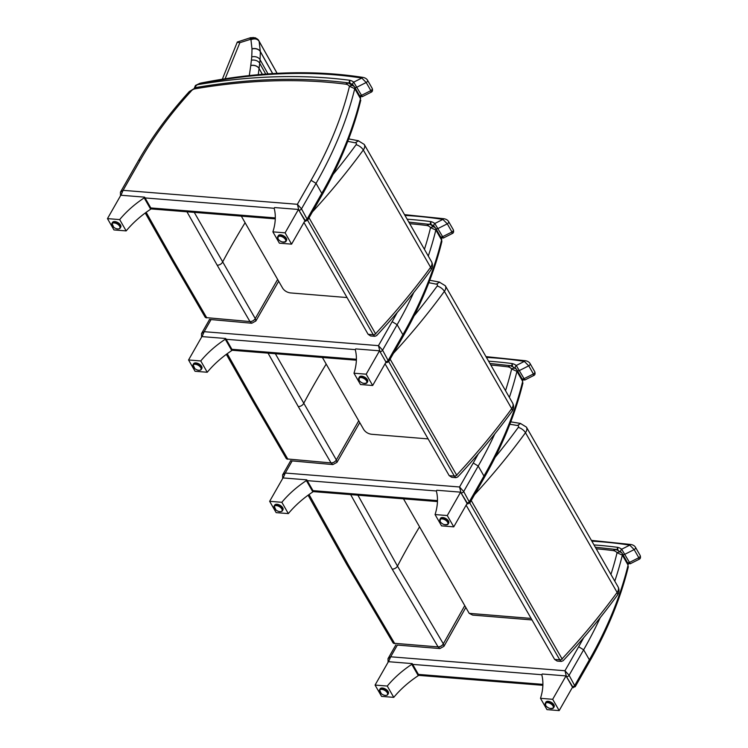 <?xml version="1.0" encoding="UTF-8"?>
<svg xmlns="http://www.w3.org/2000/svg" width="748" height="748" viewBox="0 0 748 748"><rect width="100%" height="100%" fill="white"/><g stroke="black" fill="none" stroke-linecap="round" stroke-linejoin="round"><path stroke-width="1.12" d="M443.405 643.935A6.33 3.441 -151.4 0 0 443.33 643.813A4.217 2.534 148.8 0 1 438.057 646.861A2.104 1.122 30.5 0 1 438.085 646.908L439.871 648.572L443.957 646.319L443.405 643.935A4.217 2.599 150.2 0 1 438.085 646.908L394.579 643.317A4.217 2.534 148.8 0 1 392.784 642.429A4.217 2.534 148.8 0 1 392.765 642.392M394.738 643.579A4.217 2.627 144.6 0 1 393.018 642.775L394.738 643.579A6.302 3.927 -81.1 0 1 394.579 643.317L348.68 565.525L309.046 494.512M348.68 565.525A4.217 2.674 150.2 0 1 346.81 564.506L393.018 642.775A4.217 2.627 144.6 0 1 393.009 642.775A4.217 2.627 144.6 0 1 392.906 642.597M464.76 605.618L443.33 643.813L397.478 566.114L357.909 495.195M617.437 595.109C619.279 592.463 619.484 589.705 618.044 586.834A8.434 5.358 150.2 0 1 617.109 592.425A6.33 2.805 36.1 0 1 617.437 595.109C601.055 617.521 582.963 639.39 563.141 660.708L561.337 661.41L557.138 661.064L554.623 659.409L466.126 505.152M562.3 659.184L562.057 658.857A2.113 1.337 150.2 0 1 559.766 659.83L561.337 661.41M531.978 619.942L472.624 615.08L469.192 613.351L403.499 498.841M520.645 423.462L517.392 425.5A2.113 1.337 150.2 0 1 518.261 427.417A584.431 370.952 150.2 0 1 495.204 457.215M283.155 477.953L285.259 473.035L282.576 474.952M490.8 365.033A501.992 318.629 150.2 0 1 508.107 366.885A4.301 2.73 150.2 0 1 508.621 366.997A11.631 7.387 150.2 0 1 511.632 368.988L516.933 371.354L522.674 381.368A456.308 289.635 150.2 0 1 483.956 476.055L484.152 477.832L469.838 502.937L463.685 491.53L478.215 466.051L473.232 463.003L459.553 486.985L461.058 492.951A2.113 1.337 -29.8 0 0 463.685 491.53L459.553 486.985L285.259 473.035L292.178 460.908M461.058 492.951L467.855 503.993M522.674 381.368L522.543 379.713A4.217 2.674 150.2 0 1 522.674 381.368M435.065 514.559A77.876 49.433 -29.8 0 0 436.365 490.997L436.795 490.249L460.609 492.156L447.267 515.54L435.065 514.559L441.554 525.872L453.756 526.844L447.267 515.54M460.609 492.156L467.098 503.469L453.756 526.844M446.378 524.9A4.74 2.487 -150.3 0 0 448.146 524.058C445.051 525.414 442.377 524.572 440.114 521.543L440.469 518.364A4.74 2.487 29.7 0 1 445.827 518.551A4.74 2.487 29.7 0 1 448.707 523.067L448.146 524.058A4.74 2.487 -150.3 0 0 445.256 519.542A4.74 2.487 -150.3 0 0 439.899 519.355A4.74 2.487 -150.3 0 0 440.076 521.309M269.645 501.319L276.134 512.623L288.335 513.605A77.876 49.433 150.2 0 1 312.86 491.904L313.281 491.155L306.792 479.842L282.987 477.935L269.645 501.319L281.846 502.291A77.876 49.433 150.2 0 1 306.371 480.59L306.792 479.842M312.86 491.904L306.371 480.59M288.335 513.605L281.846 502.291M280.603 511.632A4.74 2.487 -150.3 0 0 282.37 510.791C280.93 512.212 278.78 511.959 275.937 510.033L274.133 506.087L274.694 505.096A4.74 2.487 29.7 0 1 278.499 504.582A4.74 2.487 29.7 0 1 282.716 507.761A4.74 2.487 29.7 0 1 282.94 509.799L282.37 510.791A4.74 2.487 -150.3 0 0 282.146 508.752A4.74 2.487 -150.3 0 0 277.938 505.573A4.74 2.487 -150.3 0 0 274.133 506.087A4.74 2.487 -150.3 0 0 274.301 508.032M388.567 661.709L390.671 656.791L387.997 658.707M596.221 548.789A501.992 318.629 150.2 0 1 613.519 550.64A4.301 2.73 150.2 0 1 614.033 550.752A11.631 7.387 150.2 0 1 617.044 552.744L622.345 555.11L628.086 565.123A456.308 289.635 150.2 0 1 589.377 659.811L589.574 661.587L575.249 686.683L569.097 675.285L583.636 649.806L578.653 646.758L564.964 670.741L566.479 676.706A2.113 1.337 -29.8 0 0 569.097 675.285L564.964 670.741L390.671 656.791L397.366 645.057M566.479 676.706L573.277 687.749M628.086 565.123L627.965 563.468A4.217 2.674 150.2 0 1 628.086 565.123M540.486 698.314A77.876 49.433 -29.8 0 0 541.786 674.752L542.216 674.004L566.021 675.912L552.688 699.296L540.486 698.314L546.966 709.628L559.177 710.6L552.688 699.296M566.021 675.912L572.51 687.216L559.177 710.6M551.79 708.655A4.74 2.487 -150.3 0 0 553.557 707.814C550.472 709.169 547.788 708.328 545.526 705.299L545.881 702.12A4.74 2.487 29.7 0 1 551.239 702.307A4.74 2.487 29.7 0 1 554.128 706.823L553.557 707.814A4.74 2.487 -150.3 0 0 550.668 703.298A4.74 2.487 -150.3 0 0 545.32 703.111A4.74 2.487 -150.3 0 0 545.488 705.065M375.066 685.075L381.555 696.379L393.757 697.36A77.876 49.433 150.2 0 1 418.272 675.659L418.702 674.911L412.213 663.598L388.399 661.69L375.066 685.075L387.268 686.047A77.876 49.433 150.2 0 1 411.783 664.346L412.213 663.598M418.272 675.659L411.783 664.346M393.757 697.36L387.268 686.047M386.024 695.388A4.74 2.487 -150.3 0 0 387.791 694.546C386.342 695.967 384.201 695.715 381.349 693.789L379.545 689.843L380.115 688.852A4.74 2.487 29.7 0 1 383.92 688.338A4.74 2.487 29.7 0 1 388.128 691.517A4.74 2.487 29.7 0 1 388.352 693.555L387.791 694.546A4.74 2.487 -150.3 0 0 387.567 692.508A4.74 2.487 -150.3 0 0 383.35 689.329A4.74 2.487 -150.3 0 0 379.545 689.843A4.74 2.487 -150.3 0 0 379.722 691.788M512.53 366.679L512.202 363.565L511.51 366.464M486.424 357.394A448.136 284.446 150.2 0 1 524.348 361.396A2.113 1.281 -81 0 1 525.489 360.732L525.489 360.732A2.113 1.281 -81 0 1 525.507 360.732M524.161 379.255C525.021 380.433 524.993 380.236 524.067 378.666L516.251 365.473L524.348 361.396L528.733 365.837A2.113 1.337 -29.8 0 0 530.061 363.537A2.113 1.337 -29.8 0 0 530.052 363.528C529.229 362.097 527.705 361.162 525.489 360.732L485.985 356.628M517.336 370.634A2.113 1.337 150.2 0 0 519.402 370.541L528.733 365.837L533.399 373.963L533.633 375.561C535.054 374.991 535.418 373.691 534.726 371.663L530.061 363.537M488.594 361.181A508.229 322.594 -29.8 0 1 512.202 363.565A17.868 11.342 -29.8 0 1 516.251 365.473A2.113 1.58 129.1 0 0 515.363 368.007M617.942 550.435L617.614 547.321L616.932 550.219M591.836 541.15A448.136 284.446 150.2 0 1 629.769 545.152A2.113 1.281 -81 0 1 630.901 544.488L630.901 544.488A2.113 1.281 -81 0 1 630.919 544.488M629.582 563.01C630.442 564.188 630.405 563.992 629.479 562.421L621.672 549.228L629.769 545.152L634.154 549.593A2.113 1.337 -29.8 0 0 635.473 547.293A2.113 1.337 -29.8 0 0 635.473 547.284C634.641 545.853 633.117 544.918 630.901 544.488L591.397 540.383M622.747 554.39A2.113 1.337 150.2 0 0 624.814 554.296L634.154 549.593L638.82 557.718L639.054 559.317C640.475 558.747 640.83 557.447 640.138 555.418L635.473 547.293M594.005 544.937A508.229 322.594 -29.8 0 1 617.614 547.321A17.868 11.342 -29.8 0 1 621.672 549.228A2.113 1.58 129.1 0 0 620.775 551.762M359.76 422.592L336.946 462.367L336.385 459.983A6.33 3.413 -151 0 0 336.348 459.917L275.348 353.729M336.385 459.983A4.217 2.59 150.2 0 1 331.046 462.919L332.841 464.583L336.946 462.367M287.887 459.225A4.217 2.637 145.9 0 1 286.157 458.374L287.887 459.225A6.302 3.936 -80.4 0 1 287.756 459.001A4.217 2.562 149.5 0 1 285.97 458.085A4.217 2.562 149.5 0 1 285.942 458.038M358.722 420.787L336.348 459.917A4.217 2.553 149.5 0 1 331.037 462.9A2.104 1.113 31 0 1 331.046 462.919L287.756 459.001L254.965 402.63A4.217 2.674 150.2 0 1 253.123 401.611L286.157 458.374A4.217 2.637 145.9 0 1 286.147 458.374A4.217 2.637 145.9 0 1 286.063 458.225M428.838 282.716A542.487 344.332 150.2 0 1 436.252 284.156L439.618 282.127M385.042 363.809L449.202 475.653L451.727 477.308L455.906 477.654L454.345 476.074L449.202 475.653M428.118 438.898L371.41 434.261C368.11 433.747 365.566 432.185 363.771 429.595L322.416 357.497M512.015 411.353C513.867 408.707 514.063 405.949 512.632 403.079A8.434 5.358 150.2 0 1 511.697 408.67A6.33 2.805 36.1 0 1 512.015 411.353C495.644 433.775 477.542 455.635 457.729 476.953L455.925 477.654M456.878 475.429L456.645 475.102A2.113 1.337 150.2 0 1 454.345 476.074L388.708 361.649M222.334 79.195L237.303 42.038L250.664 37.662L255.199 37.783M237.275 42.299L239.884 42.673L249.982 39.504L250.636 37.671M249.982 39.504A0.972 0.617 150.2 0 1 250.243 39.476L253.133 37.4M250.243 39.476A8.322 5.283 150.2 0 1 250.795 39.56L254.928 37.699M250.795 39.56A0.972 0.617 150.2 0 1 250.954 39.709C254.582 38.279 257.303 38.803 259.117 41.29L258.873 40.803M277.097 73.332L259.117 41.29L260.313 51.612L272.618 73.585M267.99 73.884L260.042 59.662A355.057 225.531 -29.8 0 0 260.313 51.612A6.33 4.582 0.7 0 0 251.992 49.003A348.736 221.352 150.2 0 1 251.721 56.904A6.33 4.516 3.2 0 1 260.042 59.662A84.393 53.734 -29.8 0 1 259.706 63.281L265.718 74.052M262.352 74.314L259.07 68.433A401.452 254.629 150.1 0 1 259.706 63.281A6.33 4.395 7.6 0 0 251.403 60.242A407.772 258.827 -29.8 0 0 250.767 65.478A6.33 4.432 6.3 0 1 259.07 68.433L262.296 74.323M258.266 74.669L259.06 68.526A6.33 4.441 6.2 0 0 250.758 65.581L249.299 75.557M272.693 73.575L260.313 51.481A6.33 4.572 0.9 0 0 251.992 48.863A90.742 57.596 -29.8 0 0 251.992 49.003M278.667 281.239L255.853 321.014L255.292 318.629A6.33 3.413 -151 0 0 255.255 318.564L194.256 212.376M255.292 318.629A4.217 2.59 150.2 0 1 249.963 321.565L251.749 323.239L255.853 321.014M206.803 317.872A4.217 2.637 145.9 0 1 205.064 317.03L206.803 317.872A6.302 3.936 -80.4 0 1 206.663 317.657A4.217 2.562 149.5 0 1 204.877 316.731A4.217 2.562 149.5 0 1 204.849 316.685M277.63 279.434L255.255 318.564A4.217 2.553 149.5 0 1 249.944 321.546A2.104 1.113 31 0 1 249.963 321.565L206.663 317.657L173.873 261.276A4.217 2.674 150.2 0 1 172.031 260.267L205.064 317.03A4.217 2.637 145.9 0 1 205.064 317.021A4.217 2.637 145.9 0 1 204.971 316.871M347.745 141.363A542.487 344.332 150.2 0 1 355.169 142.803L358.526 140.774M303.95 222.455L368.119 334.3L370.634 335.964L374.823 336.301L373.261 334.721L368.119 334.3M347.035 297.554L290.317 292.907C287.017 292.393 284.474 290.841 282.688 288.242L241.324 216.144M430.932 270.009C432.774 267.363 432.98 264.605 431.54 261.735A8.434 5.358 150.2 0 1 430.605 267.317A6.33 2.805 36.1 0 1 430.932 270.009C414.551 292.421 396.459 314.282 376.637 335.609L374.832 336.301M375.786 334.076L375.552 333.748A2.113 1.337 150.2 0 1 373.261 334.721L307.615 220.305M202.063 336.609L204.167 331.691L201.493 333.599M388.736 361.602L382.593 350.186L397.132 324.697L392.148 321.659L378.46 345.641L379.975 351.607A2.113 1.337 -29.8 0 0 382.593 350.186L378.46 345.641L204.167 331.691L211.086 319.555M379.975 351.607L385.716 361.611L386.772 362.649L388.745 361.583L403.069 336.488C421.208 304.67 434.139 273.039 441.853 241.576L441.46 238.369A4.217 2.674 150.2 0 1 441.582 240.014L441.853 241.576M409.717 223.689A501.992 318.629 150.2 0 1 427.014 225.541A4.301 2.73 150.2 0 1 427.538 225.653A11.631 7.387 150.2 0 1 430.539 227.644L435.841 230.01L441.582 240.014A456.308 289.635 150.2 0 1 402.873 334.711L403.069 336.488M353.982 373.215A77.876 49.433 -29.8 0 0 355.281 349.653L355.711 348.905L379.517 350.812L366.183 374.187L353.982 373.215L360.471 384.519L372.672 385.501L366.183 374.187M379.517 350.812L386.005 362.116L372.672 385.501M365.286 383.556A4.74 2.487 -150.3 0 0 367.053 382.714C363.967 384.061 361.284 383.228 359.031 380.199L359.377 377.02A4.74 2.487 29.7 0 1 364.734 377.207A4.74 2.487 29.7 0 1 367.623 381.723L367.053 382.714A4.74 2.487 -150.3 0 0 364.173 378.198A4.74 2.487 -150.3 0 0 358.816 378.011A4.74 2.487 -150.3 0 0 358.984 379.956M188.561 359.975L195.05 371.279L207.252 372.252A77.876 49.433 150.2 0 1 231.768 350.56L232.198 349.802L225.709 338.498L201.895 336.591L188.561 359.975L200.763 360.947A77.876 49.433 150.2 0 1 225.279 339.246L225.709 338.498M231.768 350.56L225.279 339.246M207.252 372.252L200.763 360.947M199.52 370.288A4.74 2.487 -150.3 0 0 201.287 369.447C199.838 370.868 197.696 370.615 194.854 368.68L193.04 364.744L193.61 363.752A4.74 2.487 29.7 0 1 197.416 363.238A4.74 2.487 29.7 0 1 201.623 366.408A4.74 2.487 29.7 0 1 201.848 368.455L201.287 369.447A4.74 2.487 -150.3 0 0 201.062 367.399A4.74 2.487 -150.3 0 0 196.846 364.229A4.74 2.487 -150.3 0 0 193.04 364.744A4.74 2.487 -150.3 0 0 193.218 366.688M120.98 195.256L123.083 190.338L120.4 192.255M345.931 84.197A4.301 2.73 150.2 0 1 346.446 84.3A11.631 7.387 150.2 0 1 349.456 86.3L354.748 88.657L360.489 98.671A456.308 289.635 150.2 0 1 321.78 193.358L321.977 195.135L307.662 220.239L301.509 208.832L316.039 183.353L311.056 180.305L297.377 204.298L298.882 210.253A2.113 1.337 -29.8 0 0 301.509 208.832L297.377 204.298L123.083 190.338L140.315 160.119A340.331 216.022 150.2 0 1 190.918 91.415L189.3 91.565L195.873 87.535A4.133 1.599 -99.7 0 0 194.976 88.834A501.992 318.629 150.2 0 1 345.931 84.197A4.133 2.45 -82.7 0 1 348.044 82.86C300.49 76.848 249.767 78.4 195.873 87.535M298.882 210.253L305.68 221.296M360.489 98.671L360.368 97.025A4.217 2.674 150.2 0 1 360.489 98.671M272.889 231.861A77.876 49.433 -29.8 0 0 274.189 208.309L274.619 207.551L298.433 209.459L285.091 232.843L272.889 231.861L279.378 243.175L291.58 244.147L285.091 232.843M298.433 209.459L304.913 220.772L291.58 244.147M284.203 242.202A4.74 2.487 -150.3 0 0 285.97 241.361C282.875 242.717 280.201 241.875 277.938 238.846L278.293 235.667A4.74 2.487 29.7 0 1 283.642 235.854A4.74 2.487 29.7 0 1 286.531 240.37L285.97 241.361A4.74 2.487 -150.3 0 0 283.081 236.845A4.74 2.487 -150.3 0 0 277.723 236.658A4.74 2.487 -150.3 0 0 277.901 238.612M107.469 218.622L113.958 229.926L126.16 230.908A77.876 49.433 150.2 0 1 150.675 209.206L151.105 208.458L144.616 197.145L120.811 195.237L107.469 218.622L119.671 219.594A77.876 49.433 150.2 0 1 144.196 197.893L144.616 197.145M150.675 209.206L144.196 197.893M126.16 230.908L119.671 219.594M118.427 228.935A4.74 2.487 -150.3 0 0 120.194 228.093C118.754 229.514 116.604 229.262 113.761 227.336L111.957 223.39L112.518 222.399A4.74 2.487 29.7 0 1 116.323 221.885A4.74 2.487 29.7 0 1 120.54 225.064A4.74 2.487 29.7 0 1 120.765 227.102L120.194 228.093A4.74 2.487 -150.3 0 0 119.97 226.055A4.74 2.487 -150.3 0 0 115.762 222.885A4.74 2.487 -150.3 0 0 111.957 223.39A4.74 2.487 -150.3 0 0 112.125 225.335M430.792 224.615A8.434 5.358 150.2 0 1 431.072 224.699L430.745 221.586L430.063 224.484M404.967 215.415A448.136 284.446 150.2 0 1 442.9 219.416A2.113 1.281 -81 0 1 444.031 218.743L444.031 218.743A2.113 1.281 -81 0 1 444.06 218.753M442.713 237.275C443.573 238.453 443.536 238.257 442.61 236.686L434.803 223.493L442.9 219.416L447.285 223.848A2.113 1.337 -29.8 0 0 448.604 221.558A2.113 1.337 -29.8 0 0 448.604 221.548C447.772 220.118 446.247 219.183 444.031 218.743L404.528 214.648M435.888 228.645A2.113 1.337 150.2 0 0 437.945 228.551L447.285 223.848L451.951 231.983L452.185 233.582M407.136 219.192A508.229 322.594 -29.8 0 1 430.745 221.586A17.868 11.342 -29.8 0 1 434.803 223.493A2.113 1.58 129.1 0 0 433.999 226.205L435.186 227.654M349.699 83.271A8.434 5.358 150.2 0 1 349.989 83.346L349.662 80.242L348.97 83.131M195.2 88.086C195.424 86.179 196.331 85.02 197.93 84.599L195.452 85.468L194.452 87.843A1.057 0.673 150.2 0 1 194.443 87.825A1.057 0.673 150.2 0 0 194.471 87.881L194.452 87.843M361.621 95.922C362.481 97.1 362.453 96.903 361.518 95.333L353.711 82.14L361.808 78.063A2.113 1.281 -81 0 1 362.948 77.399L362.948 77.399A2.113 1.281 -81 0 1 362.967 77.399C312.945 69.639 258.93 71.528 200.894 83.065A2.113 0.757 -101.3 0 0 200.501 83.72A448.136 284.446 150.2 0 1 361.808 78.063L366.193 82.504A2.113 1.337 -29.8 0 0 367.52 80.204A2.113 1.337 -29.8 0 0 367.511 80.195M354.795 87.301A2.113 1.337 150.2 0 0 356.861 87.207L366.193 82.504L370.858 90.63L371.092 92.228C372.513 91.658 372.869 90.368 372.177 88.339L367.52 80.204C366.688 78.764 365.164 77.829 362.948 77.399M200.894 83.065L199.875 83.318A2.113 0.552 73 0 0 199.679 83.926A9.06 5.75 150.2 0 0 197.93 84.599A508.229 322.594 -29.8 0 1 349.662 80.242A17.868 11.342 -29.8 0 1 353.711 82.14A2.113 1.58 129.1 0 0 352.906 84.851L354.094 86.3M308.101 495.195L346.81 564.506A4.217 2.674 150.2 0 1 346.782 564.46M419.563 526.835A776.91 493.128 150.2 0 0 397.478 566.114A4.217 2.674 150.2 0 1 392.158 569.088L438.057 646.861M350.662 494.615L392.158 569.088M474.55 494.671A590.761 374.972 -29.8 0 0 525.479 432.699L617.109 592.425A590.761 374.972 150.2 0 1 562.057 658.857L471.221 500.505M531.108 618.418L469.192 613.351M469.791 503.002L559.766 659.83L554.623 659.409M518.261 427.417A6.33 2.805 -143.9 0 1 525.479 432.699A8.434 5.358 -29.8 0 0 526.414 427.108L618.044 586.834M509.846 424.256A715.63 454.232 150.2 0 1 517.392 425.5M307.25 480.637L436.383 490.978M466.799 502.955A2.113 1.337 -29.8 0 0 469.426 501.534L483.956 476.055L478.215 466.051A456.308 289.635 -29.8 0 0 494.783 433.943M437.477 500.608L312.991 490.641M522.431 379.545A4.217 2.674 150.2 0 1 522.543 379.713L516.803 369.708A4.217 2.674 -29.8 0 0 516.69 369.54A4.133 3.188 -36.7 0 0 516.531 369.288L511.408 365.809L489.893 363.453M508.107 366.885A4.133 2.45 -82.7 0 1 510.22 365.557M508.621 366.997A4.133 2.74 -73.2 0 1 511.408 365.809M511.632 368.988A4.133 3.188 -36.7 0 1 516.531 369.288L516.803 369.708A4.217 2.674 -29.8 0 1 516.933 371.354A456.308 289.635 -29.8 0 1 509.369 397.394M511.623 369.045A452.175 287.008 150.2 0 1 505.517 390.68M478.262 453.952A452.175 287.008 150.2 0 1 473.232 463.003M440.226 521.608A4.488 2.356 29.7 0 1 444.256 519.449A4.488 2.356 29.7 0 1 447.248 524.647A4.488 2.356 29.7 0 1 440.226 521.608M281.818 508.93A4.488 2.356 29.7 0 1 277.798 511.09A4.488 2.356 29.7 0 1 274.806 505.882A4.488 2.356 29.7 0 1 281.818 508.93M412.672 664.392L541.795 674.724M572.22 686.711A2.113 1.337 -29.8 0 0 574.838 685.29L589.377 659.811L583.636 649.806A456.308 289.635 -29.8 0 0 600.205 617.698M542.898 684.364L418.413 674.397M627.853 563.3A4.217 2.674 150.2 0 1 627.965 563.468L622.224 553.464A4.217 2.674 -29.8 0 0 622.112 553.296A4.133 3.188 -36.7 0 0 621.953 553.043L616.82 549.565L595.315 547.209M613.519 550.64A4.133 2.45 -82.7 0 1 615.632 549.312M614.033 550.752A4.133 2.74 -73.2 0 1 616.82 549.565M617.044 552.744A4.133 3.188 -36.7 0 1 621.953 553.043L622.224 553.464A4.217 2.674 -29.8 0 1 622.345 555.11A456.308 289.635 -29.8 0 1 614.781 581.149M617.044 552.8A452.175 287.008 150.2 0 1 610.929 574.436M583.683 637.707A452.175 287.008 150.2 0 1 578.653 646.758M545.647 705.364A4.488 2.356 29.7 0 1 549.677 703.204A4.488 2.356 29.7 0 1 552.66 708.403A4.488 2.356 29.7 0 1 545.647 705.364M387.24 692.676A4.488 2.356 29.7 0 1 383.21 694.845A4.488 2.356 29.7 0 1 380.227 689.637A4.488 2.356 29.7 0 1 387.24 692.676M522.001 378.759A2.113 1.337 150.2 0 0 524.067 378.666L533.399 373.963A2.113 1.337 -29.8 0 0 534.726 371.663M627.413 562.515A2.113 1.337 150.2 0 0 629.479 562.421L638.82 557.718A2.113 1.337 -29.8 0 0 640.138 555.418M254.965 402.63L227.242 353.682M226.335 354.346L253.123 401.611A4.217 2.674 150.2 0 1 253.095 401.564M326.193 364.08A776.826 493.082 150.2 0 0 303.585 403.583A4.217 2.674 150.2 0 1 298.246 406.519L331.037 462.9M268.046 353.14L298.246 406.519M393.467 353.308A590.761 374.972 -29.8 0 0 444.396 291.346A6.33 2.805 -143.9 0 0 437.169 286.063A584.431 370.952 150.2 0 1 414.121 315.852M390.129 359.162L456.645 475.102A590.761 374.972 150.2 0 0 511.697 408.67L444.396 291.346A8.434 5.358 -29.8 0 0 445.322 285.764L512.632 403.079M436.252 284.156A2.113 1.337 150.2 0 1 437.169 286.063M225.111 78.755L239.884 42.673M250.954 39.709L251.992 48.863M251.721 56.904A78.073 49.555 150.2 0 1 251.403 60.242M173.873 261.276L146.15 212.339M145.243 213.002L172.031 260.257A4.217 2.674 150.2 0 1 172.003 260.22M245.101 222.726A776.826 493.082 150.2 0 0 222.493 262.23A4.217 2.674 150.2 0 1 217.163 265.166L249.944 321.546M186.953 211.796L217.163 265.166M312.384 211.955A590.761 374.972 -29.8 0 0 363.304 150.002A6.33 2.805 -143.9 0 0 356.085 144.719A584.431 370.952 150.2 0 1 333.028 174.499M309.046 217.818L375.552 333.748A590.761 374.972 150.2 0 0 430.605 267.317L363.304 150.002A8.434 5.358 -29.8 0 0 364.239 144.411L431.54 261.735M355.169 142.803A2.113 1.337 150.2 0 1 356.085 144.719M226.167 339.293L355.3 349.625M385.716 361.611A2.113 1.337 -29.8 0 0 388.334 360.19L402.873 334.711L397.132 324.697A456.308 289.635 -29.8 0 0 413.709 292.58M356.394 359.264L231.908 349.297M441.348 238.201A4.217 2.674 150.2 0 1 441.46 238.369L435.719 228.364A4.217 2.674 -29.8 0 0 435.607 228.196A4.133 3.188 -36.7 0 0 435.448 227.944L430.324 224.465L408.81 222.1M427.014 225.541A4.133 2.45 -82.7 0 1 429.128 224.213M427.538 225.653A4.133 2.74 -73.2 0 1 430.324 224.465M430.539 227.644A4.133 3.188 -36.7 0 1 435.448 227.944L435.719 228.364A4.217 2.674 -29.8 0 1 435.841 230.01A456.308 289.635 -29.8 0 1 428.277 256.05M430.539 227.701A452.175 287.008 150.2 0 1 424.425 249.327M397.188 312.589A452.175 287.008 150.2 0 1 392.148 321.659M359.143 380.264A4.488 2.356 29.7 0 1 363.173 378.105A4.488 2.356 29.7 0 1 366.155 383.303A4.488 2.356 29.7 0 1 359.143 380.264M200.735 367.577A4.488 2.356 29.7 0 1 196.705 369.736A4.488 2.356 29.7 0 1 193.723 364.538A4.488 2.356 29.7 0 1 200.735 367.577M120.484 195.808L120.447 192.171L138.315 160.839A4.133 2.169 29.7 0 1 140.315 160.119M145.075 197.94L274.207 208.281M304.623 220.258A2.113 1.337 -29.8 0 0 307.25 218.837L321.78 193.358L316.039 183.353A456.308 289.635 -29.8 0 0 354.748 88.657A4.217 2.674 -29.8 0 0 354.627 87.011A4.217 2.674 -29.8 0 0 354.515 86.843A4.133 3.188 -36.7 0 0 354.356 86.59L348.044 82.86M275.301 217.911L150.816 207.944M360.256 96.847A4.217 2.674 150.2 0 1 360.368 97.025L354.356 86.59A4.133 3.188 -36.7 0 0 349.456 86.3M190.918 91.415A4.301 2.73 150.2 0 1 194.976 88.834M346.446 84.3A4.133 2.74 -73.2 0 1 349.232 83.112M349.447 86.347A452.175 287.008 150.2 0 1 311.056 180.305M278.05 238.911A4.488 2.356 29.7 0 1 282.08 236.751A4.488 2.356 29.7 0 1 285.072 241.959A4.488 2.356 29.7 0 1 278.05 238.911M119.643 226.233A4.488 2.356 29.7 0 1 115.613 228.392A4.488 2.356 29.7 0 1 112.63 223.185A4.488 2.356 29.7 0 1 119.643 226.233M431.091 224.727L431.072 224.699A15.764 10.005 150.2 0 1 433.999 226.205M440.544 236.779A2.113 1.337 150.2 0 0 442.61 236.686L451.951 231.983A2.113 1.337 -29.8 0 0 453.269 229.683L448.604 221.558M350.008 83.383L349.989 83.346A15.764 10.005 150.2 0 1 352.906 84.851M199.679 83.926A6.33 4.011 150.2 0 1 200.501 83.72M359.461 95.426A2.113 1.337 150.2 0 0 361.518 95.333L370.858 90.63A2.113 1.337 -29.8 0 0 372.177 88.339M397.291 645.057L439.871 648.572M465.817 607.46L443.957 646.319M520.44 423.443L526.414 427.108M520.552 423.443L510.772 421.853M290.663 460.768L282.622 474.877L282.66 478.505M469.838 502.937L466.836 503.909M313.029 491.595L437.458 501.562M484.152 477.832C502.301 446.014 515.232 414.383 522.946 382.92M395.926 644.804L388.034 658.633L388.081 662.26M575.249 686.683L572.257 687.664M418.45 675.351L542.87 685.318M589.574 661.587C607.713 629.769 620.644 598.138 628.357 566.675M533.651 375.552L524.787 380.021L522.02 379.479M639.063 559.308L630.209 563.777L627.441 563.235M290.458 460.749L332.841 464.583M429.782 280.257L439.478 282.099M439.328 282.089L445.322 285.764M255.161 37.765C257.396 38.868 258.658 39.915 258.93 40.897L277.134 73.323M209.365 319.405L251.749 323.239M348.69 138.904L358.395 140.746M358.236 140.736L364.239 144.411M209.58 319.424L201.53 333.533L201.577 337.161M231.945 350.251L356.366 360.209M385.753 362.565L386.744 362.64M307.662 220.239L304.66 221.212M150.853 208.898L275.283 218.865M321.977 195.135C340.125 163.326 353.056 131.685 360.77 100.223M138.315 160.839C151.956 136.968 168.954 113.874 189.3 91.565M440.572 237.499L443.34 238.032L452.194 233.572C453.606 233.011 453.961 231.712 453.269 229.683M199.875 83.318L195.452 85.468M371.101 92.228L362.247 96.688L359.479 96.146"/></g></svg>
